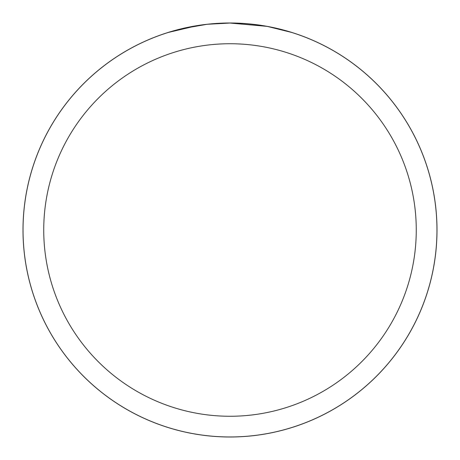 <?xml version="1.0" encoding="UTF-8"?>
<svg xmlns="http://www.w3.org/2000/svg" width="460" height="460" viewBox="0 0 460 460"><rect width="100%" height="100%" fill="white"/><g stroke="black" fill="none" stroke-linecap="round" stroke-linejoin="round"><path stroke-width="0.69" d="M230 23.023A206.977 206.977 0 0 1 436.977 230A206.977 206.977 0 0 1 230 436.977A206.96 206.96 0 0 1 23.04 230A206.96 206.96 0 0 1 230 23.04A206.96 206.96 0 0 1 436.96 230A206.96 206.96 0 0 1 230 436.96A206.977 206.977 0 0 1 23.023 230A206.977 206.977 0 0 1 230 23.023L225.814 23.086M267.743 26.513L291.502 32.39M266.765 26.335L230 23.046L207.632 24.253M230 43.734A186.265 186.265 0 0 1 416.265 230A186.265 186.265 0 0 1 230 416.265A186.265 186.265 0 0 1 43.734 230A186.265 186.265 0 0 1 230 43.734M206.661 24.363L182.396 28.589M214.831 23.598L215.976 23.517M168.509 32.39L196.978 25.691M198.846 25.398L204.136 24.662M209.76 24.035L213.187 23.724M213.958 23.667L215.245 23.569M217.218 23.437L220.696 23.253M23 230A207 207 0 0 1 230 23A207 207 0 0 1 437 230A207 207 0 0 1 230 437A207 207 0 0 1 23 230"/></g></svg>
